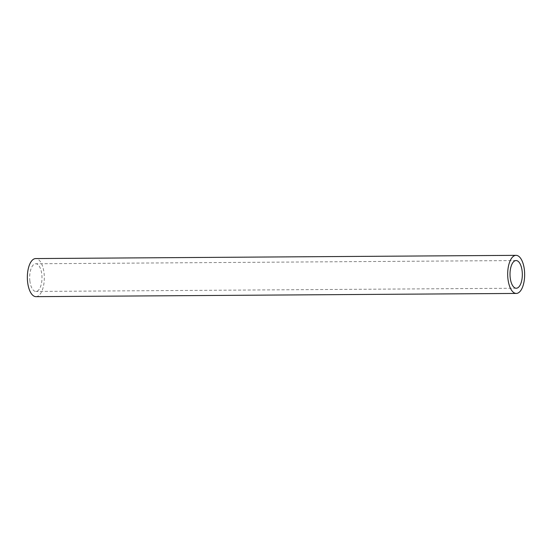 <?xml version="1.0" encoding="UTF-8"?>
<svg xmlns="http://www.w3.org/2000/svg" width="552" height="552" viewBox="0 0 552 552"><rect width="100%" height="100%" fill="white"/><g stroke="black" fill="none" stroke-linecap="round" stroke-linejoin="round"><path stroke-width="0.41" stroke-dasharray="2.76 2.07" d="M35.956 296.652A19.044 8.48 89.6 0 0 44.063 273.233A19.044 8.48 89.6 0 0 35.701 258.564M29.849 280.782A13.841 6.162 89.6 0 0 35.921 291.449A13.841 6.162 89.6 0 0 41.814 274.427A13.841 6.162 89.6 0 0 35.742 263.766A13.841 6.162 89.6 0 0 29.849 280.782M516.258 288.234L35.921 291.449M516.079 260.551L35.742 263.766"/><path stroke-width="0.83" d="M516.044 255.348L35.701 258.564A19.044 8.48 89.6 0 0 27.6 281.982A19.044 8.48 89.6 0 0 35.956 296.652L516.299 293.436A19.044 8.48 -90.4 0 1 507.937 278.767A19.044 8.48 -90.4 0 1 516.044 255.348A19.044 8.48 -90.4 0 1 524.4 270.018A19.044 8.48 -90.4 0 1 516.299 293.436M510.186 277.573A13.841 6.162 89.6 0 0 516.258 288.234A13.841 6.162 89.6 0 0 522.151 271.218A13.841 6.162 89.6 0 0 516.079 260.551A13.841 6.162 89.6 0 0 510.186 277.573"/></g></svg>
